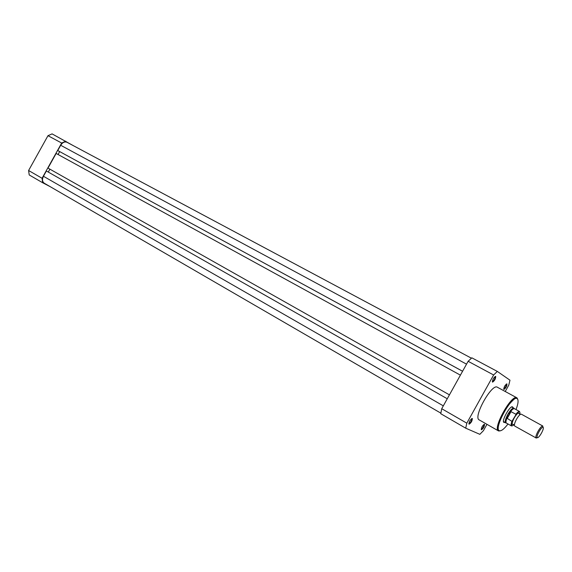 <?xml version="1.0" encoding="UTF-8"?>
<svg xmlns="http://www.w3.org/2000/svg" width="572" height="572" viewBox="0 0 572 572"><rect width="100%" height="100%" fill="white"/><g stroke="black" fill="none" stroke-linecap="round" stroke-linejoin="round"><path stroke-width="0.86" d="M462.584 371.235L57.758 150.543L60.689 145.281C62.562 142.399 64.665 141.406 67.003 142.285L471.421 358.201L67.003 142.285M44.23 183.204L440.848 413.141L44.23 183.204C42.249 181.681 41.985 179.365 43.443 176.262L46.375 170.992L447.268 398.763L46.375 170.992M48.284 172.065L49.893 169.162M460.41 375.146L56.142 153.446L47.991 168.089L449.442 394.852M59.667 151.601L58.058 154.497M57.758 150.543L462.576 371.257M47.976 135.693L61.669 143.043L42.063 178.271L42.65 182.74L29.222 174.946L28.6 170.506L47.976 135.693L52.081 133.884L72.987 145.481M42.65 182.74L50.1 186.608M61.669 143.043L65.773 141.191M42.063 178.271L28.6 170.506M506.914 383.898L506.956 383.941C506.856 386.264 505.855 388.095 503.946 389.439L503.846 389.403C503.918 386.944 504.94 385.113 506.914 383.898M503.682 388.846L503.775 388.881C505.433 387.716 506.306 386.121 506.392 384.105L506.306 384.041M495.667 376.362L495.717 376.412C495.652 378.843 494.608 380.752 492.585 382.139L492.471 382.096C492.499 379.508 493.564 377.591 495.667 376.362M492.277 381.503L492.406 381.56C494.165 380.359 495.073 378.693 495.13 376.576L495.066 376.519M484.448 424.26L484.534 424.324C484.398 426.648 483.369 428.471 481.452 429.779L481.388 429.758C481.374 427.441 482.396 425.611 484.448 424.26M481.188 429.172L481.288 429.214C482.954 428.078 483.848 426.498 483.969 424.467L483.898 424.41M472.243 418.439L472.343 418.511C472.229 420.956 471.156 422.851 469.126 424.195L469.054 424.174C468.99 421.736 470.055 419.827 472.243 418.439L472.1 418.575M468.826 423.545L468.954 423.609C470.727 422.443 471.657 420.792 471.75 418.668L471.671 418.597M504.769 422.415L503.953 422.443C501.029 421.435 510.188 404.976 512.583 406.935L512.991 407.643M497.468 387.28L497.375 387.23C491.877 383.054 472.744 417.431 479.193 419.898L479.286 419.948M497.311 371.414L471.857 357.836L468.125 361.289L493.629 374.989L497.311 371.414L509.981 380.194L508.765 385.135L505.226 391.491M465.715 428.178L466.809 423.166L441.727 408.708L440.762 413.706L465.715 428.178L479.851 434.327L483.411 430.68L486.951 424.324M441.727 408.708L468.125 361.289M466.809 423.166L493.629 374.989M512.004 407.1L511.575 407.014M503.489 421.543L506.063 422.973M542.807 426.026L521.321 414.171C520.205 414.014 518.597 415.715 516.495 419.269C514.586 422.922 513.985 425.189 514.707 426.054L535.921 437.859C535.606 436.701 536.322 434.498 538.045 431.259C539.889 428.085 541.384 426.326 542.535 425.983L543.071 427.148M541.448 433.154C543.35 429.493 543.836 427.484 542.914 427.141C541.906 427.448 540.597 428.993 538.981 431.781C537.458 434.627 536.836 436.558 537.108 437.573C537.887 438.173 539.339 436.701 541.448 433.154M519.39 414.014L518.382 412.963C517.167 413.62 515.78 415.301 514.221 418.003C512.748 420.749 512.047 422.815 512.133 424.195L513.556 424.495M514.149 408.451L513.785 408.086C512.333 408.015 510.331 410.124 507.793 414.428L510.775 411.518L515.88 414.257C517.567 412.119 518.783 411.197 519.548 411.497C519.39 411.154 518.168 412.255 515.88 414.786L515.88 414.257M511.919 421.385L506.906 418.153C505.898 420.799 505.705 422.429 506.32 423.037L511.497 425.954C510.846 425.468 510.982 423.945 511.919 421.385L515.88 414.786M506.892 418.489L510.775 411.518M506.906 418.153L507.793 414.428C505.476 418.847 504.733 421.657 505.569 422.858L505.634 422.901M507.092 418.69L511.046 411.583M519.548 411.497L514.342 408.637C513.492 408.429 512.212 409.452 510.496 411.704M537.194 437.702L536.107 438.066M60.689 145.281L466.53 364.149M43.443 176.262L443.321 405.848M516.023 409.552C518.282 403.603 518.668 399.978 517.188 398.67C512.312 394.373 493.136 428.836 499.356 430.709C501.244 431.281 504.125 429.036 507.993 423.981M498.548 430.93L498.462 430.888C492.342 428.614 511.711 393.815 516.866 397.819L516.952 397.869M517.074 397.962L517.796 399.442M500.328 430.823L498.691 430.988M519.862 414.335C520.356 410.81 519.019 410.982 515.844 414.864M512.412 421.028C510.782 425.775 511.339 427.005 514.071 424.724M503.775 388.881L503.946 389.439M506.392 384.105L506.956 383.941M492.406 381.56L492.585 382.139M495.13 376.576L495.717 376.412M481.288 429.214L481.452 429.779M483.969 424.467L484.534 424.324M468.954 423.609L469.126 424.195M471.75 418.668L472.343 418.511M504.075 422.022L504.232 422.515M512.298 407.264L512.791 407.128M479.193 419.898L498.462 430.888L498.212 428.878C497.962 425.69 500.078 419.769 504.568 411.125C508.63 403.761 515 398.141 515.293 398.52L516.866 397.819L497.375 387.23M513.863 408.122L511.99 407.092M520.22 414.471L518.382 412.963M514.385 424.96L512.133 424.195M542.914 427.141L542.535 425.983M514.342 408.637L513.785 408.086M506.32 423.037L505.569 422.858M537.108 437.573L535.921 437.859M512.369 421.106L511.497 425.954"/></g></svg>
